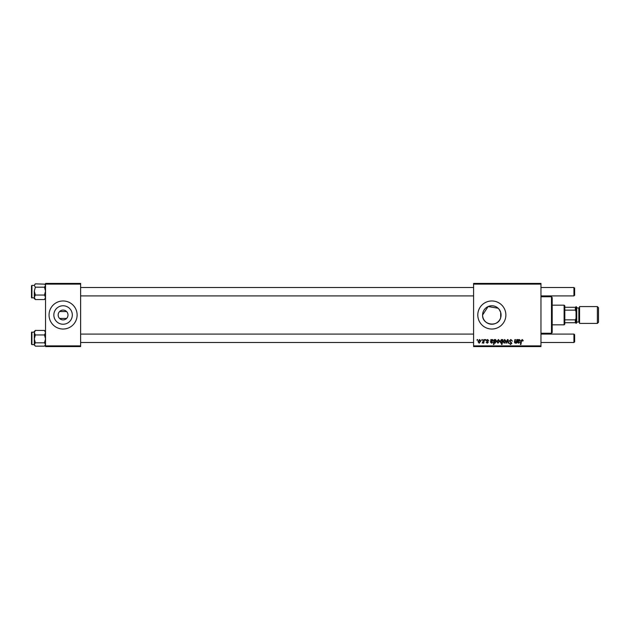 <?xml version="1.0" encoding="UTF-8"?>
<svg xmlns="http://www.w3.org/2000/svg" width="630" height="630" viewBox="0 0 630 630"><rect width="100%" height="100%" fill="white"/><g stroke="black" fill="none" stroke-linecap="round" stroke-linejoin="round"><path stroke-width="0.94" d="M58.165 315A4.914 4.914 0 0 0 63.079 319.914A4.914 4.914 0 0 0 67.993 315A4.914 4.914 0 0 0 63.079 310.086A4.914 4.914 0 0 0 58.165 315M53.841 315A9.237 9.237 0 0 0 63.079 324.237A9.237 9.237 0 0 0 72.316 315A9.237 9.237 0 0 0 63.079 305.763A9.237 9.237 0 0 0 53.841 315M49.045 315A14.033 14.033 0 0 0 63.079 329.033A14.033 14.033 0 0 0 77.112 315A14.033 14.033 0 0 0 63.079 300.967A14.033 14.033 0 0 0 49.045 315M499.188 309.417L500.677 312.338L500.677 317.662C498.377 327.568 481.997 325.356 482.604 315L488.1 306.558L498.109 308.22M501.07 315A9.237 9.237 0 0 1 491.833 324.237A9.237 9.237 0 0 1 482.604 315A9.237 9.237 0 0 1 491.833 305.763A9.237 9.237 0 0 1 501.07 315M477.8 315A14.033 14.033 0 0 0 491.833 329.033A14.033 14.033 0 0 0 505.874 315A14.033 14.033 0 0 0 491.833 300.967A14.033 14.033 0 0 0 477.8 315M66.583 318.441L59.566 318.441M540.957 346.579L473.595 346.579L473.595 345.878L540.957 345.878L540.957 346.579M540.957 284.122L473.595 284.122L473.595 283.421L540.957 283.421L540.957 345.878M485.328 339.562L485.84 339.562L485.73 340.263L485.21 340.263L485.328 339.562M481.887 339.562L482.399 339.562L482.289 340.263L481.769 340.263L481.887 339.562M488.778 340.704L487.533 339.94L486.864 340.491L488.329 342.177L487.258 343.2L486.092 342.114L487.281 342.752L487.817 342.255L486.352 340.531L487.557 339.499L488.778 340.704M494.77 339.562L494.684 340.058L495.55 339.499L496.495 340.948L495.085 343.2L494.282 342.602L493.944 344.476L493.424 344.476L494.259 339.562L494.77 339.562M510.859 339.499L512.379 341.161L510.82 340.074L509.827 340.893L511.867 343.232L510.497 344.539L509.064 343.003L510.513 343.964L511.355 343.263L509.316 340.94L510.859 339.499M504.654 339.499L505.874 340.917L504.252 343.2L503.063 341.704L504.654 339.499M516.773 339.562L517.293 339.562L516.687 343.13L516.167 343.13L516.269 342.539L515.206 343.2L514.458 342.326L514.923 339.562L515.442 339.562L514.978 342.318L515.372 342.752L516.49 341.216L516.773 339.562M523.223 340.578L522.664 341.09L522.183 340.074L521.514 340.995L520.923 344.476L520.412 344.476L521.018 340.869L522.215 339.499L523.223 340.578M473.595 284.122L473.595 345.878M518.309 339.562L518.364 340.003L519.38 339.499L520.285 340.523L518.065 341.791L518.64 342.752L519.971 342.114L518.592 343.2L517.466 342.263L517.781 339.562L518.309 339.562M502.425 339.562L502.874 339.562L502.039 344.476L501.527 344.476L501.827 342.759L500.984 343.2L499.999 341.751L501.448 339.499L502.307 340.208L502.425 339.562M507.449 339.562L508.071 339.562L508.567 343.13L508.048 343.13L507.685 340.113L506.378 343.13L505.827 343.13L507.449 339.562M498.401 339.499L499.622 340.917L498.007 343.2L496.81 341.704L498.401 339.499M491.392 339.562L491.439 340.003L492.455 339.499L493.369 340.523L491.14 341.791L491.715 342.752L493.046 342.114L491.668 343.2L490.549 342.263L490.865 339.562L491.392 339.562M479.587 339.499L480.8 340.917L479.186 343.2L477.997 341.704L479.587 339.499M483.856 339.562L484.368 339.562L483.769 343.13L483.249 343.13L483.375 342.397L482.202 343.066L483.856 339.562M477.162 339.562L477.674 339.562L477.572 340.263L477.044 340.263L477.162 339.562M59.566 311.559L66.583 311.559M80.624 346.579L45.533 346.579L45.533 345.878L80.624 345.878L80.624 346.579M80.624 284.122L45.533 284.122L45.533 283.421L80.624 283.421L80.624 345.878M45.533 284.122L45.533 345.878M519.215 339.94L518.151 341.35L519.781 340.531L519.215 339.94M502.008 341.704L501.488 339.94L500.511 341.743L501.149 342.752L502.008 341.704M504.276 342.752L505.362 340.972L504.654 339.94L503.575 341.704L504.276 342.752M498.023 342.752L499.11 340.972L498.401 339.94L497.322 341.704L498.023 342.752M495.054 342.752L495.983 341.058L495.385 339.94L494.44 341.83L495.054 342.752M492.298 339.94L491.227 341.35L492.857 340.531L492.298 339.94M479.209 342.752L480.288 340.972L479.58 339.94L478.501 341.704L479.209 342.752M551.486 296.754L552.187 297.454L552.187 332.545L551.486 333.246L551.486 296.754L540.957 296.754M500.677 312.338L500.677 317.662M44.478 287.185L45.533 291.115L44.478 295.045L45.533 297.305L44.478 299.557L35.367 299.557L34.303 297.305L35.367 295.045L34.303 291.115L35.367 287.185L34.303 285.516L35.367 283.846L44.825 284.161L45.533 285.516L44.478 287.185L35.367 287.185M34.303 291.115L34.303 298.022L31.5 297.596L31.5 285.807L31.917 285.39L31.917 297.998M44.478 295.045L35.367 295.045M34.303 297.305L34.303 298.533L35.367 299.557L34.603 298.746M34.989 284.193L34.303 285.516M35.02 330.758L34.303 331.467L34.303 332.695L35.367 330.443L44.478 330.443L45.533 332.695L44.478 334.955L35.367 334.955L34.303 332.695L34.303 338.885L35.367 334.955M31.917 332.002L31.917 344.61L31.5 344.193L31.5 332.404L34.303 332.002M44.478 334.955L45.533 338.885L44.478 342.815L35.367 342.815L34.303 338.885L34.303 344.484L35.367 342.815M44.478 342.815L45.533 344.484L44.478 346.154L35.367 346.154L34.303 344.484L34.303 338.885M34.303 344.484L35.02 345.839M31.917 344.61L34.303 344.61L34.303 345.106M574.639 288.193L574.639 295.21L573.938 295.911L573.938 287.493L574.639 288.193M574.639 334.79L573.938 334.089L574.639 334.79L574.639 341.807L573.938 342.507L573.938 334.089L540.957 334.089M564.118 324.828L564.118 305.172L564.819 305.881L564.819 324.119L564.118 324.828L552.187 324.828M564.118 305.172L552.187 305.172M576.048 322.717L575.34 322.717L575.34 319.859L576.048 318.363L576.048 322.717M564.819 322.717L575.34 322.717M564.819 307.282L576.048 307.282L576.048 311.637L575.34 310.141L575.34 307.282M564.819 319.859L575.34 319.859M564.819 310.141L575.34 310.141M598.5 307.7L598.5 322.3L597.374 323.418L597.374 306.582L598.5 307.7M576.749 307.282L576.749 322.717L576.048 323.418L576.048 306.582L576.749 307.282M597.374 323.418L579.553 323.418L579.553 306.582L597.374 306.582M31.917 285.414L34.303 285.39M576.749 322.017L578.852 322.017L578.852 307.983L579.553 307.282M551.486 333.246L540.957 333.246M45.533 298.533L44.825 299.242M45.533 284.87L44.825 284.161M45.533 345.13L44.856 345.807M80.624 287.493L473.595 287.493M540.957 287.493L573.938 287.493M80.624 295.911L473.595 295.911M540.957 295.911L573.938 295.911M574.639 341.807L573.938 342.507L540.957 342.507M473.595 342.507L80.624 342.507M473.595 334.089L80.624 334.089M578.852 322.017L579.553 322.717M576.749 307.983L578.852 307.983"/></g></svg>
